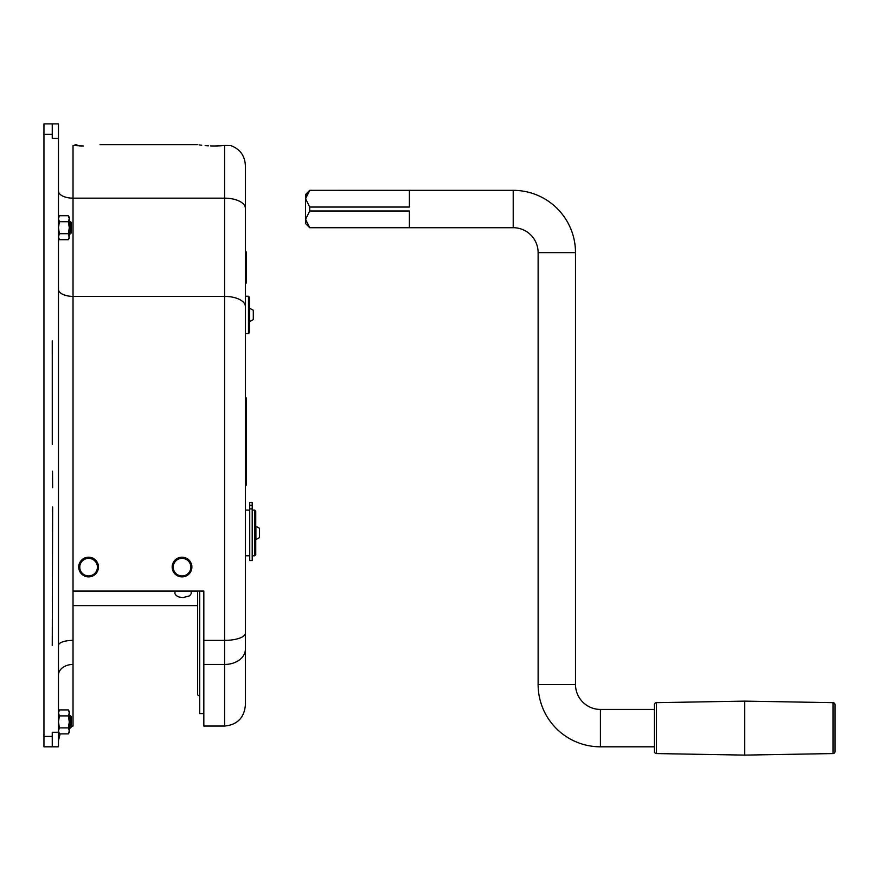 <?xml version="1.0" encoding="UTF-8"?>
<svg xmlns="http://www.w3.org/2000/svg" width="879" height="879" viewBox="0 0 879 879"><rect width="100%" height="100%" fill="white"/><g stroke="black" fill="none" stroke-linecap="round" stroke-linejoin="round"><path stroke-width="1.32" d="M309.705 190.457L305.573 198.742L305.573 219.3L309.727 227.705L513.215 227.705A24.92 24.92 0 0 1 538.124 252.625L538.124 684.51A62.288 62.288 0 0 0 600.423 746.809L654.405 746.809L654.405 751.49L654.405 704.738L654.405 746.809M309.727 190.336L409.394 190.435L409.394 207.048L309.727 207.048L305.573 198.742L305.573 194.49L309.727 190.336L513.215 190.336A62.288 62.288 0 0 1 575.503 252.625L575.503 684.51A24.92 24.92 0 0 0 600.423 709.43L654.405 709.43M306.134 195.863L306.551 194.907M309.727 207.048L309.727 210.993L305.573 219.3L305.573 223.552L309.727 227.705M306.134 222.178L305.661 220.409M309.727 210.993L409.394 210.993L409.394 227.606L309.727 227.606M833.006 702.662L833.006 753.567A2.077 2.077 0 0 0 835.05 751.49L835.05 704.738A2.077 2.077 0 0 0 833.006 702.662L744.733 701.123L656.448 702.662A2.077 2.077 0 0 0 654.405 704.738M656.448 702.662L656.448 753.567A2.077 2.077 0 0 1 654.405 751.49M656.448 753.567L744.733 755.105L744.733 701.123M833.006 753.567L744.733 755.105M835.05 704.738L835.05 751.49M203.829 713.583L199.676 713.583L199.676 591.073M197.599 591.073L197.599 694.893L199.676 696.091M191.106 591.073L191.226 593.633L189.589 595.852L183.063 597.577L179.173 597.061L176.305 595.665L174.91 593.644L175.031 591.073M52.652 506.985L52.257 645.373M43.95 736.426L43.95 746.809L58.486 746.809L58.486 123.895L43.95 123.895L43.95 736.426L52.257 736.426L52.257 746.809M73.023 145.464L74.199 145.584L75.451 144.475L79.418 145.914L83.406 145.991C104.832 144.541 104.832 144.541 83.406 145.991C104.832 144.541 104.832 144.541 83.406 145.991L73.023 145.464C64.804 142.87 64.804 142.87 73.023 145.464L73.023 296.388L224.595 296.388L224.595 726.043C237.209 724.812 244.131 717.89 245.362 705.277L245.362 649.295A20.766 15.163 180 0 1 224.595 664.458L203.829 664.458L203.829 726.043L224.595 726.043M58.486 236.704L59.409 233.704L58.486 227.705L59.409 221.717L58.486 218.717L59.409 215.718L68.353 215.718L69.287 217.333L69.287 227.705L68.353 233.704L69.287 238.088L68.353 239.692L59.409 239.692L58.486 236.901M59.409 221.717L68.353 221.717L69.287 227.705L69.287 236.704L68.353 239.692M71.353 727.076L70.32 728.12L70.32 715.66L71.353 716.693L71.353 727.076L69.287 728.12M245.362 397.967L246.395 397.967L245.362 397.967L245.362 306.452L245.362 649.295M245.362 306.452L245.362 208.224A20.766 10.065 180 0 0 224.595 198.16L224.595 296.388A20.766 10.065 180 0 1 245.362 306.452M58.486 289.345A14.536 7.043 -0 0 0 73.023 296.388L73.023 591.073L203.829 591.073L203.829 640.373L224.595 640.373A20.766 7.142 180 0 0 245.362 633.232L245.362 595.742M245.362 578.096L245.362 555.781L249.724 555.781M249.724 510.095L245.362 510.095L245.362 485.175L246.395 485.175L246.395 397.967M230.825 145.606C239.978 149.056 244.812 155.66 245.362 165.417L245.362 208.224M43.95 134.267L52.257 134.267L52.257 123.895M203.829 640.373L203.829 664.458M52.268 444.334L52.257 340.876M58.486 711.507L59.409 709.902L58.486 712.891L59.409 715.891L58.486 721.89L59.409 727.878L58.486 730.878L59.409 733.877L58.486 732.273L52.257 732.273L52.257 736.426M52.257 134.267L52.257 138.421L58.486 138.421M73.023 591.073L73.023 726.043L71.353 726.131M98.459 567.021A9.867 9.823 0 0 0 97.888 563.692C96.174 559.582 93.075 557.418 88.592 557.187C84.109 557.418 81.011 559.582 79.297 563.692A9.867 9.823 0 0 0 78.725 566.977L78.725 567.065A9.867 9.823 0 0 1 88.592 557.242A9.867 9.823 0 0 1 98.459 567.065A9.867 9.823 0 0 1 88.592 576.888A9.867 9.823 0 0 1 78.725 567.065M191.897 567.021A9.867 9.823 0 0 0 191.325 563.692C189.611 559.582 186.513 557.418 182.03 557.187C177.547 557.418 174.449 559.582 172.734 563.692A9.867 9.823 0 0 0 172.163 566.977L172.163 567.065A9.867 9.823 0 0 1 182.03 557.242A9.867 9.823 0 0 1 191.897 567.065A9.867 9.823 0 0 1 182.03 576.888A9.867 9.823 0 0 1 172.163 567.065M52.52 471.188L52.652 487.757M59.409 709.902L68.353 709.902L69.287 711.507L69.287 732.273L68.353 733.877L69.287 730.878L68.353 727.878L59.409 727.878M68.738 733.141L69.1 732.152L68.738 733.141M59.409 733.877L68.353 733.877M59.409 715.891L68.353 715.891L69.287 721.89L68.353 727.878M68.353 709.902L69.287 712.891L68.353 715.891M69.276 712.605L69.199 712.023M70.32 715.66L69.287 715.66M68.738 238.967L69.1 237.978M58.772 238.341L59.069 239.055M59.409 233.704L68.353 233.704M68.353 215.718L69.287 218.717L68.353 221.717M69.276 218.431L69.199 217.849M70.32 233.935L71.353 232.902L71.353 222.519L70.32 221.475L70.32 233.935L69.287 233.935M70.32 221.475L69.287 221.475M182.03 558.363A8.823 8.79 0 0 1 190.853 567.153A8.823 8.79 0 0 1 182.03 575.943A8.823 8.79 0 0 1 173.207 567.153A8.823 8.79 0 0 1 182.03 558.363M252.207 508.897L249.724 508.897L249.724 560.549L252.207 560.549L252.207 502.425L249.724 502.425L249.724 505.359L252.207 505.359M88.592 558.363A8.823 8.79 0 0 1 97.415 567.153A8.823 8.79 0 0 1 88.592 575.943A8.823 8.79 0 0 1 79.769 567.153A8.823 8.79 0 0 1 88.592 558.363M249.724 508.897L249.724 505.359M254.701 555.781L254.701 510.095L255.745 511.138L255.745 554.737L254.701 555.781L252.207 555.781M254.701 510.095L252.207 510.095M255.899 539.574L259.525 537.607L259.525 528.268L255.899 526.301L255.899 539.574A6.746 6.746 0 0 1 255.745 539.596M248.471 333.602L248.471 296.234L249.515 297.267L249.515 332.57L248.471 333.602L245.362 333.602M248.471 296.234L245.362 296.234M249.669 314.803L249.669 321.549L253.295 319.593L253.295 310.243L249.669 308.287L249.669 314.803M215.718 145.98L216.542 145.969M215.696 145.98L214.212 145.991C192.787 144.541 192.787 144.541 214.212 145.991L223.464 145.573M214.212 145.991L210.575 145.925M208.477 145.826L206.301 145.683M206.235 145.683L205.126 145.595M201.72 145.233L199.072 144.881M222.585 145.65L219.267 145.87M218.497 145.903L216.871 145.958M224.595 145.464C232.814 145.507 232.814 145.507 224.595 145.464L224.595 198.16L73.023 198.16A14.536 7.043 180 0 1 58.486 191.117M230.265 145.529L224.749 145.453M245.362 283.06L246.395 283.06L246.395 251.91L245.362 251.91M600.423 709.43L600.423 746.809M575.503 684.51L538.124 684.51M575.503 252.625L538.124 252.625M513.215 190.336L513.215 227.705M73.023 640.373A14.536 4.999 -0 0 0 58.486 645.373M73.023 664.458A14.536 10.614 -0 0 0 58.486 675.072M245.362 402.121L246.395 402.121M246.395 481.033L245.362 481.033M246.395 256.064L245.362 256.064M246.395 277.478L245.362 277.478M246.395 281.61L245.362 281.61M73.023 605.609L197.599 605.609M60.124 733.877L58.486 740.579M58.486 238.088L59.409 239.692M58.486 217.333L59.409 215.718M100.008 144.65L197.599 144.65"/></g></svg>

